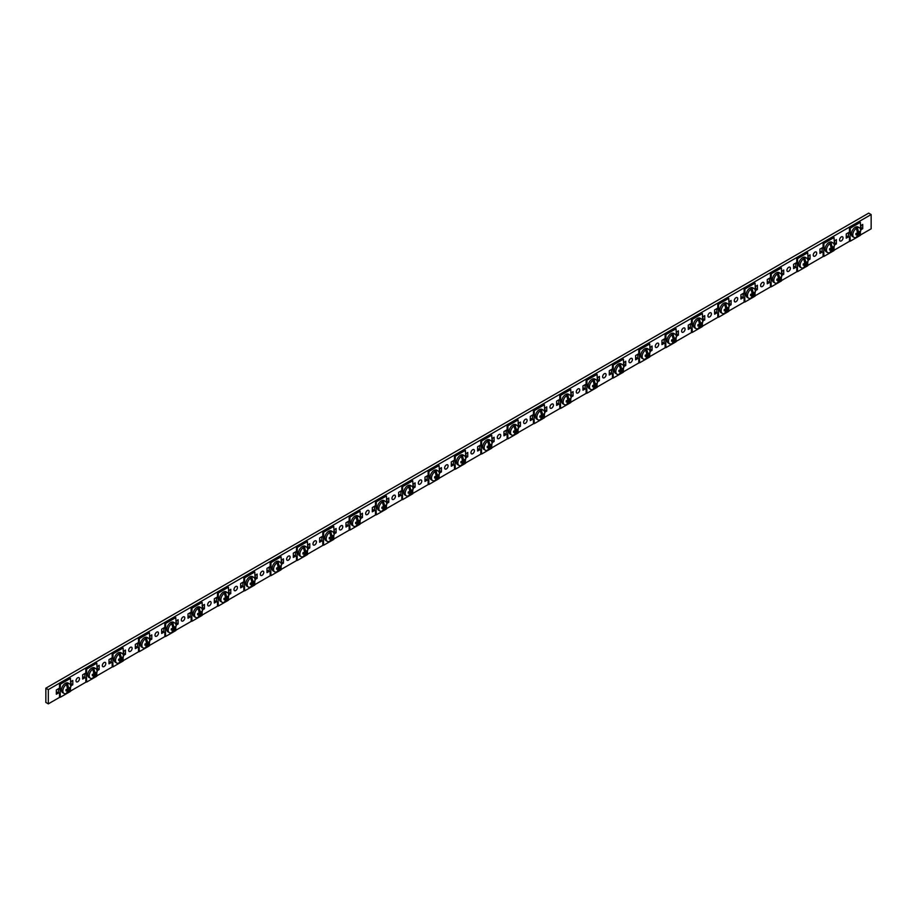 <?xml version="1.0" encoding="UTF-8"?>
<svg xmlns="http://www.w3.org/2000/svg" width="917" height="917" viewBox="0 0 917 917"><rect width="100%" height="100%" fill="white"/><g stroke="black" fill="none" stroke-linecap="round" stroke-linejoin="round"><path stroke-width="1.38" d="M77.739 677.766A2.442 1.41 -60 0 1 78.954 677.64A2.442 1.41 -60 0 1 79.332 679.6A2.442 1.41 -60 0 1 77.739 681.755A2.442 1.41 -60 0 1 76.512 681.87A2.442 1.41 -60 0 1 76.134 679.921A2.442 1.41 -60 0 1 77.739 677.766M104.068 662.555A2.442 1.41 -60 0 1 105.283 662.441A2.442 1.41 -60 0 1 105.661 664.401A2.442 1.41 -60 0 1 104.068 666.556A2.442 1.41 -60 0 1 102.842 666.67A2.442 1.41 -60 0 1 102.463 664.71A2.442 1.41 -60 0 1 104.068 662.555M130.397 647.356A2.442 1.41 -60 0 1 131.612 647.242A2.442 1.41 -60 0 1 131.991 649.202A2.442 1.41 -60 0 1 130.397 651.345A2.442 1.41 -60 0 1 129.171 651.471A2.442 1.41 -60 0 1 128.804 649.511A2.442 1.41 -60 0 1 130.397 647.356M156.727 632.157A2.442 1.41 -60 0 1 157.953 632.031A2.442 1.41 -60 0 1 158.32 633.991A2.442 1.41 -60 0 1 156.727 636.146A2.442 1.41 -60 0 1 155.5 636.272A2.442 1.41 -60 0 1 155.133 634.312A2.442 1.41 -60 0 1 156.727 632.157M183.056 616.958A2.442 1.41 -60 0 1 184.283 616.832A2.442 1.41 -60 0 1 184.649 618.792A2.442 1.41 -60 0 1 183.056 620.947A2.442 1.41 -60 0 1 181.83 621.073A2.442 1.41 -60 0 1 181.463 619.113A2.442 1.41 -60 0 1 183.056 616.958M209.385 601.758A2.442 1.41 -60 0 1 210.612 601.632A2.442 1.41 -60 0 1 210.979 603.592A2.442 1.41 -60 0 1 209.385 605.747A2.442 1.41 -60 0 1 208.17 605.862A2.442 1.41 -60 0 1 207.792 603.902A2.442 1.41 -60 0 1 209.385 601.758M235.715 586.548A2.442 1.41 -60 0 1 236.941 586.433A2.442 1.41 -60 0 1 237.32 588.393A2.442 1.41 -60 0 1 235.715 590.537A2.442 1.41 -60 0 1 234.5 590.663A2.442 1.41 -60 0 1 234.122 588.703A2.442 1.41 -60 0 1 235.715 586.548M262.044 571.348A2.442 1.41 -60 0 1 263.271 571.234A2.442 1.41 -60 0 1 263.649 573.182A2.442 1.41 -60 0 1 262.044 575.337A2.442 1.41 -60 0 1 260.829 575.463A2.442 1.41 -60 0 1 260.451 573.503A2.442 1.41 -60 0 1 262.044 571.348M288.385 556.149A2.442 1.41 -60 0 1 289.6 556.023A2.442 1.41 -60 0 1 289.978 557.983A2.442 1.41 -60 0 1 288.385 560.138A2.442 1.41 -60 0 1 287.159 560.264A2.442 1.41 -60 0 1 286.78 558.304A2.442 1.41 -60 0 1 288.385 556.149M314.714 540.95A2.442 1.41 -60 0 1 315.929 540.824A2.442 1.41 -60 0 1 316.308 542.784A2.442 1.41 -60 0 1 314.714 544.939A2.442 1.41 -60 0 1 313.488 545.053A2.442 1.41 -60 0 1 313.11 543.105A2.442 1.41 -60 0 1 314.714 540.95M341.044 525.739A2.442 1.41 -60 0 1 342.259 525.624A2.442 1.41 -60 0 1 342.637 527.584A2.442 1.41 -60 0 1 341.044 529.739A2.442 1.41 -60 0 1 339.817 529.854A2.442 1.41 -60 0 1 339.439 527.894A2.442 1.41 -60 0 1 341.044 525.739M367.373 510.54A2.442 1.41 -60 0 1 368.588 510.425A2.442 1.41 -60 0 1 368.966 512.385A2.442 1.41 -60 0 1 367.373 514.529A2.442 1.41 -60 0 1 366.147 514.655A2.442 1.41 -60 0 1 365.78 512.695A2.442 1.41 -60 0 1 367.373 510.54M393.702 495.34A2.442 1.41 -60 0 1 394.929 495.214A2.442 1.41 -60 0 1 395.296 497.174A2.442 1.41 -60 0 1 393.702 499.329A2.442 1.41 -60 0 1 392.476 499.456A2.442 1.41 -60 0 1 392.109 497.495A2.442 1.41 -60 0 1 393.702 495.34M420.032 480.141A2.442 1.41 -60 0 1 421.258 480.015A2.442 1.41 -60 0 1 421.625 481.975A2.442 1.41 -60 0 1 420.032 484.13A2.442 1.41 -60 0 1 418.805 484.245A2.442 1.41 -60 0 1 418.439 482.296A2.442 1.41 -60 0 1 420.032 480.141M446.361 464.942A2.442 1.41 -60 0 1 447.588 464.816A2.442 1.41 -60 0 1 447.954 466.776A2.442 1.41 -60 0 1 446.361 468.931A2.442 1.41 -60 0 1 445.146 469.046A2.442 1.41 -60 0 1 444.768 467.085A2.442 1.41 -60 0 1 446.361 464.942M472.691 449.731A2.442 1.41 -60 0 1 473.917 449.617A2.442 1.41 -60 0 1 474.295 451.577A2.442 1.41 -60 0 1 472.691 453.72A2.442 1.41 -60 0 1 471.476 453.846A2.442 1.41 -60 0 1 471.097 451.886A2.442 1.41 -60 0 1 472.691 449.731M499.02 434.532A2.442 1.41 -60 0 1 500.246 434.417A2.442 1.41 -60 0 1 500.625 436.366A2.442 1.41 -60 0 1 499.02 438.521A2.442 1.41 -60 0 1 497.805 438.647A2.442 1.41 -60 0 1 497.427 436.687A2.442 1.41 -60 0 1 499.02 434.532M525.361 419.333A2.442 1.41 -60 0 1 526.576 419.207A2.442 1.41 -60 0 1 526.954 421.167A2.442 1.41 -60 0 1 525.361 423.322A2.442 1.41 -60 0 1 524.134 423.448A2.442 1.41 -60 0 1 523.756 421.488A2.442 1.41 -60 0 1 525.361 419.333M551.69 404.133A2.442 1.41 -60 0 1 552.905 404.007A2.442 1.41 -60 0 1 553.283 405.967A2.442 1.41 -60 0 1 551.69 408.122A2.442 1.41 -60 0 1 550.464 408.237A2.442 1.41 -60 0 1 550.085 406.288A2.442 1.41 -60 0 1 551.69 404.133M578.019 388.923A2.442 1.41 -60 0 1 579.235 388.808A2.442 1.41 -60 0 1 579.613 390.768A2.442 1.41 -60 0 1 578.019 392.923A2.442 1.41 -60 0 1 576.793 393.038A2.442 1.41 -60 0 1 576.415 391.078A2.442 1.41 -60 0 1 578.019 388.923M604.349 373.723A2.442 1.41 -60 0 1 605.564 373.609A2.442 1.41 -60 0 1 605.942 375.569A2.442 1.41 -60 0 1 604.349 377.712A2.442 1.41 -60 0 1 603.122 377.838A2.442 1.41 -60 0 1 602.756 375.878A2.442 1.41 -60 0 1 604.349 373.723M630.678 358.524A2.442 1.41 -60 0 1 631.905 358.398A2.442 1.41 -60 0 1 632.272 360.358A2.442 1.41 -60 0 1 630.678 362.513A2.442 1.41 -60 0 1 629.452 362.639A2.442 1.41 -60 0 1 629.085 360.679A2.442 1.41 -60 0 1 630.678 358.524M657.008 343.325A2.442 1.41 -60 0 1 658.234 343.199A2.442 1.41 -60 0 1 658.601 345.159A2.442 1.41 -60 0 1 657.008 347.314A2.442 1.41 -60 0 1 655.781 347.428A2.442 1.41 -60 0 1 655.414 345.48A2.442 1.41 -60 0 1 657.008 343.325M683.337 328.126A2.442 1.41 -60 0 1 684.563 327.999A2.442 1.41 -60 0 1 684.93 329.96A2.442 1.41 -60 0 1 683.337 332.114A2.442 1.41 -60 0 1 682.122 332.229A2.442 1.41 -60 0 1 681.744 330.269A2.442 1.41 -60 0 1 683.337 328.126M709.666 312.915A2.442 1.41 -60 0 1 710.893 312.8A2.442 1.41 -60 0 1 711.271 314.76A2.442 1.41 -60 0 1 709.666 316.904A2.442 1.41 -60 0 1 708.451 317.03A2.442 1.41 -60 0 1 708.073 315.07A2.442 1.41 -60 0 1 709.666 312.915M735.996 297.716A2.442 1.41 -60 0 1 737.222 297.601A2.442 1.41 -60 0 1 737.6 299.55A2.442 1.41 -60 0 1 735.996 301.704A2.442 1.41 -60 0 1 734.781 301.831A2.442 1.41 -60 0 1 734.402 299.87A2.442 1.41 -60 0 1 735.996 297.716M762.325 282.516A2.442 1.41 -60 0 1 763.552 282.39A2.442 1.41 -60 0 1 763.93 284.35A2.442 1.41 -60 0 1 762.325 286.505A2.442 1.41 -60 0 1 761.11 286.631A2.442 1.41 -60 0 1 760.732 284.671A2.442 1.41 -60 0 1 762.325 282.516M788.666 267.317A2.442 1.41 -60 0 1 789.881 267.191A2.442 1.41 -60 0 1 790.259 269.151A2.442 1.41 -60 0 1 788.666 271.306A2.442 1.41 -60 0 1 787.439 271.421A2.442 1.41 -60 0 1 787.061 269.472A2.442 1.41 -60 0 1 788.666 267.317M814.995 252.106A2.442 1.41 -60 0 1 816.21 251.992A2.442 1.41 -60 0 1 816.588 253.952A2.442 1.41 -60 0 1 814.995 256.107A2.442 1.41 -60 0 1 813.769 256.221A2.442 1.41 -60 0 1 813.39 254.261A2.442 1.41 -60 0 1 814.995 252.106M841.325 236.907A2.442 1.41 -60 0 1 842.54 236.792A2.442 1.41 -60 0 1 842.918 238.741A2.442 1.41 -60 0 1 841.325 240.896A2.442 1.41 -60 0 1 840.098 241.022A2.442 1.41 -60 0 1 839.731 239.062A2.442 1.41 -60 0 1 841.325 236.907M69.554 683.853L68.156 683.05A5.525 3.187 120 0 0 65.394 683.325A5.525 3.187 120 0 0 61.783 688.197A5.525 3.187 120 0 0 62.631 692.622L64.03 693.424A5.525 3.187 -60 0 1 63.181 688.999A5.525 3.187 -60 0 1 66.792 684.128A5.525 3.187 -60 0 1 69.554 683.853A5.525 3.187 -60 0 1 70.403 688.289A5.525 3.187 -60 0 1 66.792 693.16A5.525 3.187 -60 0 1 64.03 693.424M95.884 668.653L94.485 667.84A5.525 3.187 120 0 0 91.723 668.115A5.525 3.187 120 0 0 88.112 672.986A5.525 3.187 120 0 0 88.96 677.422L90.359 678.225A5.525 3.187 -60 0 1 89.511 673.8A5.525 3.187 -60 0 1 93.121 668.929A5.525 3.187 -60 0 1 95.884 668.653A5.525 3.187 -60 0 1 96.732 673.078A5.525 3.187 -60 0 1 93.121 677.95A5.525 3.187 -60 0 1 90.359 678.225M122.213 653.454L120.815 652.64A5.525 3.187 120 0 0 118.052 652.915A5.525 3.187 120 0 0 114.442 657.787A5.525 3.187 120 0 0 115.29 662.212L116.688 663.025A5.525 3.187 -60 0 1 115.84 658.601A5.525 3.187 -60 0 1 119.451 653.729A5.525 3.187 -60 0 1 122.213 653.454A5.525 3.187 -60 0 1 123.061 657.879A5.525 3.187 -60 0 1 119.451 662.75A5.525 3.187 -60 0 1 116.688 663.025M148.543 638.243L147.144 637.441A5.525 3.187 120 0 0 144.382 637.716A5.525 3.187 120 0 0 140.771 642.588A5.525 3.187 120 0 0 141.619 647.012L143.018 647.826A5.525 3.187 -60 0 1 142.169 643.39A5.525 3.187 -60 0 1 145.78 638.519A5.525 3.187 -60 0 1 148.543 638.243A5.525 3.187 -60 0 1 149.391 642.679A5.525 3.187 -60 0 1 145.78 647.551A5.525 3.187 -60 0 1 143.018 647.826M174.872 623.044L173.473 622.242A5.525 3.187 120 0 0 170.711 622.517A5.525 3.187 120 0 0 167.1 627.388A5.525 3.187 120 0 0 167.949 631.813L169.347 632.615A5.525 3.187 -60 0 1 168.499 628.191A5.525 3.187 -60 0 1 172.109 623.319A5.525 3.187 -60 0 1 174.872 623.044A5.525 3.187 -60 0 1 175.72 627.48A5.525 3.187 -60 0 1 172.109 632.352A5.525 3.187 -60 0 1 169.347 632.615M201.213 607.845L199.814 607.043A5.525 3.187 120 0 0 197.04 607.306A5.525 3.187 120 0 0 193.43 612.178A5.525 3.187 120 0 0 194.278 616.614L195.676 617.416A5.525 3.187 -60 0 1 194.828 612.992A5.525 3.187 -60 0 1 198.439 608.12A5.525 3.187 -60 0 1 201.213 607.845A5.525 3.187 -60 0 1 202.049 612.269A5.525 3.187 -60 0 1 198.439 617.141A5.525 3.187 -60 0 1 195.676 617.416M227.542 592.646L226.144 591.832A5.525 3.187 120 0 0 223.381 592.107A5.525 3.187 120 0 0 219.771 596.978A5.525 3.187 120 0 0 220.607 601.414L222.006 602.217A5.525 3.187 -60 0 1 221.169 597.792A5.525 3.187 -60 0 1 224.78 592.921A5.525 3.187 -60 0 1 227.542 592.646A5.525 3.187 -60 0 1 228.39 597.07A5.525 3.187 -60 0 1 224.78 601.942A5.525 3.187 -60 0 1 222.006 602.217M253.871 577.446L252.473 576.633A5.525 3.187 120 0 0 249.711 576.908A5.525 3.187 120 0 0 246.1 581.779A5.525 3.187 120 0 0 246.948 586.204L248.347 587.018A5.525 3.187 -60 0 1 247.498 582.582A5.525 3.187 -60 0 1 251.109 577.71A5.525 3.187 -60 0 1 253.871 577.446A5.525 3.187 -60 0 1 254.72 581.871A5.525 3.187 -60 0 1 251.109 586.742A5.525 3.187 -60 0 1 248.347 587.018M280.201 562.236L278.802 561.433A5.525 3.187 120 0 0 276.04 561.708A5.525 3.187 120 0 0 272.429 566.58A5.525 3.187 120 0 0 273.277 571.004L274.676 571.818A5.525 3.187 -60 0 1 273.828 567.382A5.525 3.187 -60 0 1 277.438 562.511A5.525 3.187 -60 0 1 280.201 562.236A5.525 3.187 -60 0 1 281.049 566.672A5.525 3.187 -60 0 1 277.438 571.543A5.525 3.187 -60 0 1 274.676 571.818M306.53 547.036L305.132 546.234A5.525 3.187 120 0 0 302.369 546.509A5.525 3.187 120 0 0 298.759 551.381A5.525 3.187 120 0 0 299.607 555.805L301.005 556.608A5.525 3.187 -60 0 1 300.157 552.183A5.525 3.187 -60 0 1 303.768 547.311A5.525 3.187 -60 0 1 306.53 547.036A5.525 3.187 -60 0 1 307.378 551.472A5.525 3.187 -60 0 1 303.768 556.332A5.525 3.187 -60 0 1 301.005 556.608M332.86 531.837L331.461 531.023A5.525 3.187 120 0 0 328.699 531.298A5.525 3.187 120 0 0 325.088 536.17A5.525 3.187 120 0 0 325.936 540.606L327.335 541.408A5.525 3.187 -60 0 1 326.486 536.984A5.525 3.187 -60 0 1 330.097 532.112A5.525 3.187 -60 0 1 332.86 531.837A5.525 3.187 -60 0 1 333.708 536.262A5.525 3.187 -60 0 1 330.097 541.133A5.525 3.187 -60 0 1 327.335 541.408M359.189 516.638L357.79 515.824A5.525 3.187 120 0 0 355.028 516.099A5.525 3.187 120 0 0 351.417 520.971A5.525 3.187 120 0 0 352.266 525.395L353.664 526.209A5.525 3.187 -60 0 1 352.816 521.784A5.525 3.187 -60 0 1 356.426 516.913A5.525 3.187 -60 0 1 359.189 516.638A5.525 3.187 -60 0 1 360.037 521.062A5.525 3.187 -60 0 1 356.426 525.934A5.525 3.187 -60 0 1 353.664 526.209M385.518 501.427L384.12 500.625A5.525 3.187 120 0 0 381.357 500.9A5.525 3.187 120 0 0 377.747 505.771A5.525 3.187 120 0 0 378.595 510.196L379.993 511.01A5.525 3.187 -60 0 1 379.145 506.574A5.525 3.187 -60 0 1 382.756 501.702A5.525 3.187 -60 0 1 385.518 501.427A5.525 3.187 -60 0 1 386.366 505.863A5.525 3.187 -60 0 1 382.756 510.735A5.525 3.187 -60 0 1 379.993 511.01M411.848 486.228L410.449 485.425A5.525 3.187 120 0 0 407.687 485.701A5.525 3.187 120 0 0 404.076 490.572A5.525 3.187 120 0 0 404.924 494.997L406.323 495.799A5.525 3.187 -60 0 1 405.474 491.374A5.525 3.187 -60 0 1 409.085 486.503A5.525 3.187 -60 0 1 411.848 486.228A5.525 3.187 -60 0 1 412.696 490.664A5.525 3.187 -60 0 1 409.085 495.535A5.525 3.187 -60 0 1 406.323 495.799M438.188 471.029L436.79 470.226A5.525 3.187 120 0 0 434.016 470.49A5.525 3.187 120 0 0 430.405 475.361A5.525 3.187 120 0 0 431.254 479.797L432.652 480.6A5.525 3.187 -60 0 1 431.804 476.175A5.525 3.187 -60 0 1 435.415 471.304A5.525 3.187 -60 0 1 438.188 471.029A5.525 3.187 -60 0 1 439.025 475.453A5.525 3.187 -60 0 1 435.415 480.325A5.525 3.187 -60 0 1 432.652 480.6M464.518 455.829L463.119 455.015A5.525 3.187 120 0 0 460.357 455.291A5.525 3.187 120 0 0 456.735 460.162A5.525 3.187 120 0 0 457.583 464.598L458.981 465.4A5.525 3.187 -60 0 1 458.145 460.976A5.525 3.187 -60 0 1 461.755 456.104A5.525 3.187 -60 0 1 464.518 455.829A5.525 3.187 -60 0 1 465.366 460.254A5.525 3.187 -60 0 1 461.755 465.125A5.525 3.187 -60 0 1 458.981 465.4M490.847 440.63L489.449 439.816A5.525 3.187 120 0 0 486.686 440.091A5.525 3.187 120 0 0 483.076 444.963A5.525 3.187 120 0 0 483.924 449.387L485.322 450.201A5.525 3.187 -60 0 1 484.474 445.765A5.525 3.187 -60 0 1 488.085 440.894A5.525 3.187 -60 0 1 490.847 440.63A5.525 3.187 -60 0 1 491.695 445.054A5.525 3.187 -60 0 1 488.085 449.926A5.525 3.187 -60 0 1 485.322 450.201M517.177 425.419L515.778 424.617A5.525 3.187 120 0 0 513.016 424.892A5.525 3.187 120 0 0 509.405 429.764A5.525 3.187 120 0 0 510.253 434.188L511.652 435.002A5.525 3.187 -60 0 1 510.803 430.566A5.525 3.187 -60 0 1 514.414 425.694A5.525 3.187 -60 0 1 517.177 425.419A5.525 3.187 -60 0 1 518.025 429.855A5.525 3.187 -60 0 1 514.414 434.727A5.525 3.187 -60 0 1 511.652 435.002M543.506 410.22L542.107 409.418A5.525 3.187 120 0 0 539.345 409.693A5.525 3.187 120 0 0 535.734 414.564A5.525 3.187 120 0 0 536.583 418.989L537.981 419.791A5.525 3.187 -60 0 1 537.133 415.367A5.525 3.187 -60 0 1 540.743 410.495A5.525 3.187 -60 0 1 543.506 410.22A5.525 3.187 -60 0 1 544.354 414.656A5.525 3.187 -60 0 1 540.743 419.516A5.525 3.187 -60 0 1 537.981 419.791M569.835 395.021L568.437 394.207A5.525 3.187 120 0 0 565.674 394.482A5.525 3.187 120 0 0 562.064 399.353A5.525 3.187 120 0 0 562.912 403.789L564.31 404.592A5.525 3.187 -60 0 1 563.462 400.167A5.525 3.187 -60 0 1 567.073 395.296A5.525 3.187 -60 0 1 569.835 395.021A5.525 3.187 -60 0 1 570.683 399.445A5.525 3.187 -60 0 1 567.073 404.317A5.525 3.187 -60 0 1 564.31 404.592M596.165 379.821L594.766 379.008A5.525 3.187 120 0 0 592.004 379.283A5.525 3.187 120 0 0 588.393 384.154A5.525 3.187 120 0 0 589.241 388.579L590.64 389.393A5.525 3.187 -60 0 1 589.791 384.968A5.525 3.187 -60 0 1 593.402 380.097A5.525 3.187 -60 0 1 596.165 379.821A5.525 3.187 -60 0 1 597.013 384.246A5.525 3.187 -60 0 1 593.402 389.117A5.525 3.187 -60 0 1 590.64 389.393M622.494 364.611L621.096 363.808A5.525 3.187 120 0 0 618.333 364.083A5.525 3.187 120 0 0 614.722 368.955A5.525 3.187 120 0 0 615.571 373.379L616.969 374.193A5.525 3.187 -60 0 1 616.121 369.757A5.525 3.187 -60 0 1 619.732 364.886A5.525 3.187 -60 0 1 622.494 364.611A5.525 3.187 -60 0 1 623.342 369.047A5.525 3.187 -60 0 1 619.732 373.918A5.525 3.187 -60 0 1 616.969 374.193M648.823 349.411L647.425 348.609A5.525 3.187 120 0 0 644.662 348.884A5.525 3.187 120 0 0 641.052 353.756A5.525 3.187 120 0 0 641.9 358.18L643.298 358.983A5.525 3.187 -60 0 1 642.45 354.558A5.525 3.187 -60 0 1 646.061 349.686A5.525 3.187 -60 0 1 648.823 349.411A5.525 3.187 -60 0 1 649.672 353.847A5.525 3.187 -60 0 1 646.061 358.719A5.525 3.187 -60 0 1 643.298 358.983M675.164 334.212L673.754 333.41A5.525 3.187 120 0 0 670.992 333.673A5.525 3.187 120 0 0 667.381 338.545A5.525 3.187 120 0 0 668.229 342.981L669.628 343.783A5.525 3.187 -60 0 1 668.78 339.359A5.525 3.187 -60 0 1 672.39 334.487A5.525 3.187 -60 0 1 675.164 334.212A5.525 3.187 -60 0 1 676.001 338.637A5.525 3.187 -60 0 1 672.39 343.508A5.525 3.187 -60 0 1 669.628 343.783M701.494 319.013L700.095 318.199A5.525 3.187 120 0 0 697.321 318.474A5.525 3.187 120 0 0 693.711 323.346A5.525 3.187 120 0 0 694.559 327.782L695.957 328.584A5.525 3.187 -60 0 1 695.12 324.16A5.525 3.187 -60 0 1 698.731 319.288A5.525 3.187 -60 0 1 701.494 319.013A5.525 3.187 -60 0 1 702.342 323.437A5.525 3.187 -60 0 1 698.731 328.309A5.525 3.187 -60 0 1 695.957 328.584M727.823 303.814L726.424 303A5.525 3.187 120 0 0 723.662 303.275A5.525 3.187 120 0 0 720.051 308.146A5.525 3.187 120 0 0 720.888 312.571L722.298 313.385A5.525 3.187 -60 0 1 721.45 308.949A5.525 3.187 -60 0 1 725.06 304.077A5.525 3.187 -60 0 1 727.823 303.814A5.525 3.187 -60 0 1 728.671 308.238A5.525 3.187 -60 0 1 725.06 313.11A5.525 3.187 -60 0 1 722.298 313.385M754.152 288.603L752.754 287.8A5.525 3.187 120 0 0 749.991 288.076A5.525 3.187 120 0 0 746.381 292.947A5.525 3.187 120 0 0 747.229 297.372L748.627 298.185A5.525 3.187 -60 0 1 747.779 293.749A5.525 3.187 -60 0 1 751.39 288.878A5.525 3.187 -60 0 1 754.152 288.603A5.525 3.187 -60 0 1 755 293.039A5.525 3.187 -60 0 1 751.39 297.91A5.525 3.187 -60 0 1 748.627 298.185M780.482 273.404L779.083 272.601A5.525 3.187 120 0 0 776.321 272.876A5.525 3.187 120 0 0 772.71 277.736A5.525 3.187 120 0 0 773.558 282.172L774.957 282.975A5.525 3.187 -60 0 1 774.108 278.55A5.525 3.187 -60 0 1 777.719 273.679A5.525 3.187 -60 0 1 780.482 273.404A5.525 3.187 -60 0 1 781.33 277.84A5.525 3.187 -60 0 1 777.719 282.7A5.525 3.187 -60 0 1 774.957 282.975M806.811 258.204L805.413 257.39A5.525 3.187 120 0 0 802.65 257.666A5.525 3.187 120 0 0 799.039 262.537A5.525 3.187 120 0 0 799.888 266.973L801.286 267.775A5.525 3.187 -60 0 1 800.438 263.351A5.525 3.187 -60 0 1 804.049 258.479A5.525 3.187 -60 0 1 806.811 258.204A5.525 3.187 -60 0 1 807.659 262.629A5.525 3.187 -60 0 1 804.049 267.5A5.525 3.187 -60 0 1 801.286 267.775M859.47 227.794L858.071 226.992A5.525 3.187 120 0 0 855.309 227.267A5.525 3.187 120 0 0 851.698 232.139A5.525 3.187 120 0 0 852.546 236.563L853.945 237.377A5.525 3.187 -60 0 1 853.097 232.941A5.525 3.187 -60 0 1 856.707 228.069A5.525 3.187 -60 0 1 859.47 227.794A5.525 3.187 -60 0 1 860.318 232.23A5.525 3.187 -60 0 1 856.707 237.102A5.525 3.187 -60 0 1 853.945 237.377M833.14 243.005L831.742 242.191A5.525 3.187 120 0 0 828.979 242.466A5.525 3.187 120 0 0 825.369 247.338A5.525 3.187 120 0 0 826.217 251.762L827.615 252.576A5.525 3.187 -60 0 1 826.767 248.152A5.525 3.187 -60 0 1 830.378 243.28A5.525 3.187 -60 0 1 833.14 243.005A5.525 3.187 -60 0 1 833.989 247.43A5.525 3.187 -60 0 1 830.378 252.301A5.525 3.187 -60 0 1 827.615 252.576M831.077 251.762L831.077 248.198L832.109 248.782A9.594 5.536 60 0 1 831.077 251.762L830.011 252.381A9.594 5.536 -120 0 0 831.031 249.401L829.507 249.103M831.031 249.401L829.576 249.997L829.576 248.759L831.031 248.163A9.594 5.536 -120 0 0 830.011 244.014L831.077 243.395L831.077 246.96L832.109 247.556L833.14 246.707L833.14 247.934L831.077 248.198M857.406 236.552L857.406 232.987L858.438 233.583A9.594 5.536 60 0 1 857.406 236.552L856.34 237.171A9.594 5.536 -120 0 0 857.372 234.202L855.836 233.892M858.656 232.265L857.406 232.987A9.594 5.536 -120 0 0 856.34 228.803L857.406 228.184A9.594 5.536 60 0 1 858.438 232.345L859.47 231.497L859.47 232.735L858.656 232.265A2.442 1.41 120 0 0 858.679 232.173M858.438 232.345L857.406 231.76L857.406 228.184M804.748 266.962L804.748 263.397L805.779 263.993A9.594 5.536 60 0 1 804.748 266.962L803.682 267.581A9.594 5.536 -120 0 0 804.702 264.6L803.177 264.302M804.702 264.6L803.246 265.196L803.246 263.958L804.702 263.374A9.594 5.536 -120 0 0 803.682 259.213L804.748 258.594L804.748 262.159L805.779 262.755L806.811 261.907L806.811 263.145L804.748 263.397M778.418 282.161L778.418 278.596L779.45 279.192A9.594 5.536 60 0 1 778.418 282.161L777.352 282.78A9.594 5.536 -120 0 0 778.373 279.811L776.848 279.502M778.373 279.811L776.917 280.396L776.917 279.169L778.373 278.573A9.594 5.536 -120 0 0 777.352 274.412L778.418 273.793L778.418 277.358L779.45 277.954L780.482 277.106L780.482 278.344L778.418 278.596M752.089 297.36L752.089 293.795L753.109 294.391A9.594 5.536 60 0 1 752.089 297.36L751.012 297.979A9.594 5.536 -120 0 0 752.043 295.01L750.519 294.701M752.043 295.01L750.576 295.606L750.576 294.368L752.043 293.772A9.594 5.536 -120 0 0 751.012 289.612L752.089 288.993L752.089 292.557L753.109 293.153L754.152 292.305L754.152 293.543L752.089 293.795M725.76 312.571L725.76 308.995L726.78 309.591A9.594 5.536 60 0 1 725.76 312.571L724.682 313.178A9.594 5.536 -120 0 0 725.714 310.21L724.189 309.9M725.714 310.21L724.247 310.806L724.247 309.568L725.714 308.972A9.594 5.536 -120 0 0 724.682 304.811L725.76 304.203L725.76 307.768L726.78 308.353L727.811 307.504L727.811 308.742L725.76 308.995M699.43 327.77L699.43 324.205L700.45 324.79A9.594 5.536 60 0 1 699.43 327.77L698.353 328.389A9.594 5.536 -120 0 0 699.384 325.409L697.86 325.111M699.384 325.409L697.917 326.005L697.917 324.767L699.384 324.182A9.594 5.536 -120 0 0 698.353 320.022L699.43 319.403L699.43 322.967L700.45 323.563L701.482 322.715L701.482 323.942L699.43 324.205M673.089 342.969L673.089 339.405L674.121 340.001A9.594 5.536 60 0 1 673.089 342.969L672.023 343.588A9.594 5.536 -120 0 0 673.055 340.608L671.531 340.31M674.35 338.682L673.089 339.405A9.594 5.536 -120 0 0 672.023 335.221L673.089 334.602A9.594 5.536 60 0 1 674.121 338.763L675.153 337.915L675.153 339.152L674.35 338.682A2.442 1.41 120 0 0 674.362 338.591M674.121 338.763L673.089 338.167L673.089 334.602M646.76 358.169L646.76 354.604L647.792 355.2A9.594 5.536 60 0 1 646.76 358.169L645.694 358.788A9.594 5.536 -120 0 0 646.726 355.819L645.19 355.509M646.726 355.819L645.259 356.415L645.259 355.177L646.726 354.581A9.594 5.536 -120 0 0 645.694 350.42L646.76 349.801L646.76 353.366L647.792 353.962L648.823 353.114L648.823 354.352L646.76 354.604M620.431 373.368L620.431 369.803L621.462 370.399A9.594 5.536 60 0 1 620.431 373.368L619.365 373.987A9.594 5.536 -120 0 0 620.396 371.018L618.86 370.709M621.68 369.081L620.431 369.803A9.594 5.536 -120 0 0 619.365 365.619L620.431 365A9.594 5.536 60 0 1 621.462 369.161L622.494 368.313L622.494 369.551L621.68 369.081A2.442 1.41 120 0 0 621.703 368.989M621.462 369.161L620.431 368.577L620.431 365M594.101 388.579L594.101 385.014L595.133 385.598A9.594 5.536 60 0 1 594.101 388.579L593.035 389.198A9.594 5.536 -120 0 0 594.056 386.217L592.531 385.919M594.056 386.217L592.6 386.814L592.6 385.576L594.056 384.98A9.594 5.536 -120 0 0 593.035 380.83L594.101 380.211L594.101 383.776L595.133 384.372L596.165 383.524L596.165 384.75L594.101 385.014M567.772 403.778L567.772 400.213L568.804 400.809A9.594 5.536 60 0 1 567.772 403.778L566.706 404.397A9.594 5.536 -120 0 0 567.726 401.417L566.202 401.119M567.726 401.417L566.27 402.013L566.27 400.775L567.726 400.19A9.594 5.536 -120 0 0 566.706 396.029L567.772 395.41L567.772 398.975L568.804 399.571L569.835 398.723L569.835 399.961L567.772 400.213M541.443 418.977L541.443 415.412L542.474 416.009A9.594 5.536 60 0 1 541.443 418.977L540.377 419.596A9.594 5.536 -120 0 0 541.397 416.627L539.872 416.318M541.397 416.627L539.941 417.212L539.941 415.986L541.397 415.39A9.594 5.536 -120 0 0 540.377 411.229L541.443 410.61L541.443 414.175L542.474 414.771L543.506 413.922L543.506 415.16L541.443 415.412M515.113 434.177L515.113 430.612L516.133 431.208A9.594 5.536 60 0 1 515.113 434.177L514.036 434.796A9.594 5.536 -120 0 0 515.067 431.827L513.543 431.517M515.067 431.827L513.6 432.423L513.6 431.185L515.067 430.589A9.594 5.536 -120 0 0 514.036 426.428L515.113 425.809L515.113 429.374L516.133 429.97L517.177 429.122L517.177 430.36L515.113 430.612M488.784 449.387L488.784 445.811L489.804 446.407A9.594 5.536 60 0 1 488.784 449.387L487.706 449.995A9.594 5.536 -120 0 0 488.738 447.026L487.214 446.717M488.738 447.026L487.271 447.622L487.271 446.384L488.738 445.788A9.594 5.536 -120 0 0 487.706 441.627L488.784 441.02L488.784 444.585L489.804 445.169L490.836 444.321L490.836 445.559L488.784 445.811M462.455 464.587L462.455 461.022L463.475 461.606A9.594 5.536 60 0 1 462.455 464.587L461.377 465.206A9.594 5.536 -120 0 0 462.409 462.225L460.884 461.927M462.409 462.225L460.942 462.821L460.942 461.583L462.409 460.999A9.594 5.536 -120 0 0 461.377 456.838L462.455 456.219L462.455 459.784L463.475 460.38L464.506 459.532L464.506 460.758L462.455 461.022M436.114 479.786L436.114 476.221L437.145 476.817A9.594 5.536 60 0 1 436.114 479.786L435.048 480.405A9.594 5.536 -120 0 0 436.079 477.436L434.555 477.127M437.375 475.499L436.114 476.221A9.594 5.536 -120 0 0 435.048 472.037L436.114 471.418A9.594 5.536 60 0 1 437.145 475.579L438.177 474.731L438.177 475.969L437.375 475.499A2.442 1.41 120 0 0 437.386 475.407M437.145 475.579L436.114 474.983L436.114 471.418M409.784 494.985L409.784 491.42L410.816 492.016A9.594 5.536 60 0 1 409.784 494.985L408.718 495.604A9.594 5.536 -120 0 0 409.75 492.635L408.214 492.326M409.75 492.635L408.283 493.231L408.283 491.993L409.75 491.397A9.594 5.536 -120 0 0 408.718 487.236L409.784 486.618L409.784 490.182L410.816 490.778L411.848 489.93L411.848 491.168L409.784 491.42M383.455 510.184L383.455 506.62L384.487 507.216A9.594 5.536 60 0 1 383.455 510.184L382.389 510.803A9.594 5.536 -120 0 0 383.421 507.835L381.885 507.525M383.421 507.835L381.953 508.431L381.953 507.193L383.421 506.597A9.594 5.536 -120 0 0 382.389 502.436L383.455 501.817L383.455 505.393L384.487 505.978L385.518 505.129L385.518 506.367L383.455 506.62M357.126 525.395L357.126 521.83L358.157 522.415A9.594 5.536 60 0 1 357.126 525.395L356.06 526.014A9.594 5.536 -120 0 0 357.08 523.034L355.555 522.736M357.08 523.034L355.624 523.63L355.624 522.392L357.08 521.796A9.594 5.536 -120 0 0 356.06 517.647L357.126 517.028L357.126 520.592L358.157 521.188L359.189 520.34L359.189 521.567L357.126 521.83M330.796 540.594L330.796 537.03L331.828 537.626A9.594 5.536 60 0 1 330.796 540.594L329.73 541.213A9.594 5.536 -120 0 0 330.75 538.233L329.226 537.935M330.75 538.233L329.295 538.829L329.295 537.591L330.75 537.007A9.594 5.536 -120 0 0 329.73 532.846L330.796 532.227L330.796 535.792L331.828 536.388L332.86 535.539L332.86 536.777L330.796 537.03M304.467 555.794L304.467 552.229L305.499 552.825A9.594 5.536 60 0 1 304.467 555.794L303.401 556.413A9.594 5.536 -120 0 0 304.421 553.444L302.897 553.134M305.716 551.507L304.467 552.229A9.594 5.536 -120 0 0 303.401 548.045L304.467 547.426A9.594 5.536 60 0 1 305.499 551.587L306.53 550.739L306.53 551.977L305.716 551.507A2.442 1.41 120 0 0 305.739 551.415M305.499 551.587L304.467 550.991L304.467 547.426M278.138 570.993L278.138 567.428L279.158 568.024A9.594 5.536 60 0 1 278.138 570.993L277.06 571.612A9.594 5.536 -120 0 0 278.092 568.643L276.567 568.334M278.092 568.643L276.636 569.239L276.636 568.001L278.092 567.405A9.594 5.536 -120 0 0 277.06 563.244L278.138 562.625L278.138 566.19L279.158 566.786L280.201 565.938L280.201 567.176L278.138 567.428M251.808 586.204L251.808 582.627L252.828 583.223A9.594 5.536 60 0 1 251.808 586.204L250.731 586.811A9.594 5.536 -120 0 0 251.762 583.842L250.238 583.533M251.762 583.842L250.295 584.438L250.295 583.201L251.762 582.604A9.594 5.536 -120 0 0 250.731 578.444L251.808 577.836L251.808 581.401L252.828 581.986L253.86 581.137L253.86 582.375L251.808 582.627M225.479 601.403L225.479 597.838L226.499 598.423A9.594 5.536 60 0 1 225.479 601.403L224.401 602.022A9.594 5.536 -120 0 0 225.433 599.042L223.908 598.744M225.433 599.042L223.966 599.638L223.966 598.4L225.433 597.815A9.594 5.536 -120 0 0 224.401 593.654L225.479 593.035L225.479 596.6L226.499 597.196L227.531 596.348L227.531 597.575L225.479 597.838M199.138 616.602L199.138 613.037L200.17 613.633A9.594 5.536 60 0 1 199.138 616.602L198.072 617.221A9.594 5.536 -120 0 0 199.104 614.252L197.579 613.943M199.104 614.252L197.636 614.837L197.636 613.611L199.104 613.014A9.594 5.536 -120 0 0 198.072 608.854L199.138 608.235L199.138 611.799L200.17 612.396L201.201 611.547L201.201 612.785L199.138 613.037M172.809 631.802L172.809 628.237L173.84 628.833A9.594 5.536 60 0 1 172.809 631.802L171.743 632.421A9.594 5.536 -120 0 0 172.774 629.452L171.238 629.142M172.774 629.452L171.307 630.048L171.307 628.81L172.774 628.214A9.594 5.536 -120 0 0 171.743 624.053L172.809 623.434L172.809 626.999L173.84 627.595L174.872 626.747L174.872 627.985L172.809 628.237M146.479 647.001L146.479 643.436L147.511 644.032A9.594 5.536 60 0 1 146.479 647.001L145.413 647.62A9.594 5.536 -120 0 0 146.445 644.651L144.909 644.342M146.445 644.651L144.978 645.247L144.978 644.009L146.445 643.413A9.594 5.536 -120 0 0 145.413 639.252L146.479 638.633L146.479 642.209L147.511 642.794L148.543 641.946L148.543 643.184L146.479 643.436M120.15 662.212L120.15 658.647L121.182 659.231A9.594 5.536 60 0 1 120.15 662.212L119.084 662.831A9.594 5.536 -120 0 0 120.104 659.85L118.58 659.552M121.399 657.925L120.15 658.647A9.594 5.536 -120 0 0 119.084 654.463L120.15 653.844A9.594 5.536 60 0 1 121.182 658.005L122.213 657.157L122.213 658.383L121.399 657.925A2.442 1.41 120 0 0 121.422 657.833M121.182 658.005L120.15 657.409L120.15 653.844M93.821 677.411L93.821 673.846L94.852 674.442A9.594 5.536 60 0 1 93.821 677.411L92.755 678.03A9.594 5.536 -120 0 0 93.775 675.05L92.25 674.752M93.775 675.05L92.319 675.646L92.319 674.408L93.775 673.823A9.594 5.536 -120 0 0 92.755 669.662L93.821 669.043L93.821 672.608L94.852 673.204L95.884 672.356L95.884 673.594L93.821 673.846M67.491 692.61L67.491 689.045L68.523 689.641A9.594 5.536 60 0 1 67.491 692.61L66.425 693.229A9.594 5.536 -120 0 0 67.445 690.26L65.921 689.951M67.445 690.26L65.99 690.845L65.99 689.618L67.445 689.022A9.594 5.536 -120 0 0 66.425 684.861L67.491 684.242L67.491 687.807L68.523 688.403L69.554 687.555L69.554 688.793L67.491 689.045M831.077 243.395A9.594 5.536 60 0 1 832.109 247.556M833.14 247.934L832.109 248.782M857.372 234.202L855.905 234.798L855.905 233.56L857.372 232.964M859.47 232.735L858.438 233.583M804.748 258.594A9.594 5.536 60 0 1 805.779 262.755M806.811 263.145L805.779 263.993M778.418 273.793A9.594 5.536 60 0 1 779.45 277.954M780.482 278.344L779.45 279.192M752.089 288.993A9.594 5.536 60 0 1 753.109 293.153M754.152 293.543L753.109 294.391M725.76 304.203A9.594 5.536 60 0 1 726.78 308.353M727.811 308.742L726.78 309.591M699.43 319.403A9.594 5.536 60 0 1 700.45 323.563M701.482 323.942L700.45 324.79M673.055 340.608L671.588 341.204L671.588 339.978L673.055 339.382M675.153 339.152L674.121 340.001M646.76 349.801A9.594 5.536 60 0 1 647.792 353.962M648.823 354.352L647.792 355.2M620.396 371.018L618.929 371.614L618.929 370.376L620.396 369.78M622.494 369.551L621.462 370.399M594.101 380.211A9.594 5.536 60 0 1 595.133 384.372M596.165 384.75L595.133 385.598M567.772 395.41A9.594 5.536 60 0 1 568.804 399.571M569.835 399.961L568.804 400.809M541.443 410.61A9.594 5.536 60 0 1 542.474 414.771M543.506 415.16L542.474 416.009M515.113 425.809A9.594 5.536 60 0 1 516.133 429.97M517.177 430.36L516.133 431.208M488.784 441.02A9.594 5.536 60 0 1 489.804 445.169M490.836 445.559L489.804 446.407M462.455 456.219A9.594 5.536 60 0 1 463.475 460.38M464.506 460.758L463.475 461.606M436.079 477.436L434.612 478.021L434.612 476.794L436.079 476.198M438.177 475.969L437.145 476.817M409.784 486.618A9.594 5.536 60 0 1 410.816 490.778M411.848 491.168L410.816 492.016M383.455 501.817A9.594 5.536 60 0 1 384.487 505.978M385.518 506.367L384.487 507.216M357.126 517.028A9.594 5.536 60 0 1 358.157 521.188M359.189 521.567L358.157 522.415M330.796 532.227A9.594 5.536 60 0 1 331.828 536.388M332.86 536.777L331.828 537.626M304.421 553.444L302.965 554.028L302.965 552.802L304.421 552.206M306.53 551.977L305.499 552.825M278.138 562.625A9.594 5.536 60 0 1 279.158 566.786M280.201 567.176L279.158 568.024M251.808 577.836A9.594 5.536 60 0 1 252.828 581.986M253.86 582.375L252.828 583.223M225.479 593.035A9.594 5.536 60 0 1 226.499 597.196M227.531 597.575L226.499 598.423M199.138 608.235A9.594 5.536 60 0 1 200.17 612.396M201.201 612.785L200.17 613.633M172.809 623.434A9.594 5.536 60 0 1 173.84 627.595M174.872 627.985L173.84 628.833M146.479 638.633A9.594 5.536 60 0 1 147.511 642.794M148.543 643.184L147.511 644.032M120.104 659.85L118.648 660.446L118.648 659.208L120.104 658.612M122.213 658.383L121.182 659.231M93.821 669.043A9.594 5.536 60 0 1 94.852 673.204M95.884 673.594L94.852 674.442M67.491 684.242A9.594 5.536 60 0 1 68.523 688.403M69.554 688.793L68.523 689.641M58.275 688.862L58.528 688.988A1.169 0.676 0 0 0 60.178 688.896L59.101 688.38M56.338 691.819L58.528 692.874A1.169 0.676 0 0 0 60.178 692.793L60.178 688.896M84.605 673.651L84.868 673.777A1.169 0.676 0 0 0 86.507 673.697L85.43 673.181M82.668 676.62L84.868 677.674A1.169 0.676 0 0 0 86.507 677.594L86.507 673.697M110.934 658.452L111.198 658.578A1.169 0.676 0 0 0 112.837 658.498L111.759 657.97M108.997 661.409L111.198 662.475A1.169 0.676 0 0 0 112.837 662.395L112.837 658.498M137.263 643.253L137.527 643.379A1.169 0.676 0 0 0 139.166 643.298L138.089 642.771M135.338 646.21L137.527 647.276A1.169 0.676 0 0 0 139.166 647.184L139.166 643.298M163.593 628.053L163.856 628.179A1.169 0.676 0 0 0 165.496 628.088L164.418 627.572M161.667 631.011L163.856 632.065A1.169 0.676 0 0 0 165.496 631.985L165.496 628.088M189.922 612.843L190.186 612.969A1.169 0.676 0 0 0 191.825 612.888L190.747 612.373M187.996 615.811L190.186 616.866A1.169 0.676 0 0 0 191.825 616.786L191.825 612.888M216.252 597.643L216.515 597.769A1.169 0.676 0 0 0 218.154 597.689L217.077 597.173M214.326 600.601L216.515 601.667A1.169 0.676 0 0 0 218.154 601.586L218.154 597.689M242.592 582.444L242.845 582.57A1.169 0.676 0 0 0 244.484 582.49L243.418 581.963M240.655 585.401L242.845 586.467A1.169 0.676 0 0 0 244.484 586.387L244.484 582.49M268.922 567.245L269.174 567.371A1.169 0.676 0 0 0 270.813 567.291L269.747 566.763M266.985 570.202L269.174 571.268A1.169 0.676 0 0 0 270.813 571.176L270.813 567.291M295.251 552.045L295.503 552.172A1.169 0.676 0 0 0 297.142 552.08L296.076 551.564M293.314 555.003L295.503 556.057A1.169 0.676 0 0 0 297.142 555.977L297.142 552.08M321.58 536.835L321.844 536.961A1.169 0.676 0 0 0 323.483 536.881L322.406 536.365M319.643 539.804L321.844 540.858A1.169 0.676 0 0 0 323.483 540.778L323.483 536.881M347.91 521.635L348.173 521.762A1.169 0.676 0 0 0 349.813 521.681L348.735 521.154M345.973 524.593L348.173 525.659A1.169 0.676 0 0 0 349.813 525.579L349.813 521.681M374.239 506.436L374.503 506.562A1.169 0.676 0 0 0 376.142 506.482L375.064 505.955M372.313 509.393L374.503 510.46A1.169 0.676 0 0 0 376.142 510.368L376.142 506.482M400.569 491.237L400.832 491.363A1.169 0.676 0 0 0 402.471 491.271L401.394 490.755M398.643 494.194L400.832 495.249A1.169 0.676 0 0 0 402.471 495.169L402.471 491.271M426.898 476.026L427.162 476.152A1.169 0.676 0 0 0 428.801 476.072L427.723 475.556M424.972 478.995L427.162 480.05A1.169 0.676 0 0 0 428.801 479.969L428.801 476.072M453.227 460.827L453.491 460.953A1.169 0.676 0 0 0 455.13 460.873L454.053 460.357M451.302 463.784L453.491 464.85A1.169 0.676 0 0 0 455.13 464.77L455.13 460.873M479.568 445.628L479.82 445.754A1.169 0.676 0 0 0 481.459 445.673L480.393 445.146M477.631 448.585L479.82 449.651A1.169 0.676 0 0 0 481.459 449.571L481.459 445.673M505.897 430.428L506.15 430.554A1.169 0.676 0 0 0 507.789 430.474L506.723 429.947M503.96 433.386L506.15 434.452A1.169 0.676 0 0 0 507.789 434.36L507.789 430.474M532.227 415.229L532.479 415.355A1.169 0.676 0 0 0 534.118 415.263L533.052 414.748M530.29 418.186L532.479 419.241A1.169 0.676 0 0 0 534.118 419.161L534.118 415.263M558.556 400.018L558.82 400.144A1.169 0.676 0 0 0 560.459 400.064L559.381 399.548M556.619 402.987L558.82 404.042A1.169 0.676 0 0 0 560.459 403.961L560.459 400.064M584.886 384.819L585.149 384.945A1.169 0.676 0 0 0 586.788 384.865L585.711 384.338M582.948 387.776L585.149 388.842A1.169 0.676 0 0 0 586.788 388.762L586.788 384.865M611.215 369.62L611.479 369.746A1.169 0.676 0 0 0 613.118 369.666L612.04 369.138M609.289 372.577L611.479 373.643A1.169 0.676 0 0 0 613.118 373.551L613.118 369.666M637.544 354.421L637.808 354.547A1.169 0.676 0 0 0 639.447 354.455L638.37 353.939M635.619 357.378L637.808 358.432A1.169 0.676 0 0 0 639.447 358.352L639.447 354.455M663.874 339.21L664.137 339.336A1.169 0.676 0 0 0 665.776 339.256L664.699 338.74M661.948 342.179L664.137 343.233A1.169 0.676 0 0 0 665.776 343.153L665.776 339.256M690.203 324.01L690.467 324.137A1.169 0.676 0 0 0 692.106 324.056L691.028 323.541M688.277 326.968L690.467 328.034A1.169 0.676 0 0 0 692.106 327.954L692.106 324.056M716.532 308.811L716.796 308.937A1.169 0.676 0 0 0 718.435 308.857L717.369 308.33M714.607 311.769L716.796 312.835A1.169 0.676 0 0 0 718.435 312.754L718.435 308.857M742.873 293.612L743.125 293.738A1.169 0.676 0 0 0 744.764 293.658L743.698 293.131M740.936 296.569L743.125 297.635A1.169 0.676 0 0 0 744.764 297.544L744.764 293.658M769.203 278.401L769.455 278.539A1.169 0.676 0 0 0 771.094 278.447L770.028 277.931M767.265 281.37L769.455 282.425A1.169 0.676 0 0 0 771.094 282.344L771.094 278.447M795.532 263.202L795.796 263.328A1.169 0.676 0 0 0 797.435 263.248L796.357 262.732M793.595 266.159L795.796 267.225A1.169 0.676 0 0 0 797.435 267.145L797.435 263.248M821.861 248.003L822.125 248.129A1.169 0.676 0 0 0 823.764 248.049L822.687 247.521M819.924 250.96L822.125 252.026A1.169 0.676 0 0 0 823.764 251.946L823.764 248.049M848.191 232.803L848.454 232.929A1.169 0.676 0 0 0 850.093 232.849L849.016 232.322M846.265 235.761L848.454 236.827A1.169 0.676 0 0 0 850.093 236.735L850.093 232.849M860.375 222.35L850.242 228.195L849.429 227.714L859.55 221.868L860.375 222.35L860.604 226.774A1.169 0.676 0 0 0 860.604 225.914L862.714 224.413L862.714 228.688L860.88 229.754M834.046 237.549L823.913 243.395L823.099 242.925L833.221 237.079L834.046 237.549L834.275 241.973A1.169 0.676 0 0 0 834.275 241.114L836.384 239.612L836.384 243.888L834.539 244.954M807.717 252.748L797.584 258.594L796.758 258.124L806.891 252.278L807.717 252.748L807.946 257.184A1.169 0.676 0 0 0 807.946 256.313L810.055 254.823L810.055 259.098L808.209 260.153M781.387 267.947L771.254 273.805L770.429 273.323L780.562 267.477L781.387 267.947L781.605 272.383A1.169 0.676 0 0 0 781.605 271.524L783.726 270.022L783.726 274.298L781.88 275.364M755.046 283.158L744.925 289.004L744.1 288.523L754.232 282.677L755.046 283.158L755.276 287.583A1.169 0.676 0 0 0 755.276 286.723L757.396 285.221L757.396 289.497L755.551 290.563M728.717 298.357L718.596 304.203L717.77 303.733L727.903 297.876L728.717 298.357L728.946 302.782A1.169 0.676 0 0 0 728.946 301.922L731.067 300.421L731.067 304.696L729.221 305.762M702.388 313.557L692.266 319.403L691.441 318.933L701.562 313.087L702.388 313.557L702.617 317.993A1.169 0.676 0 0 0 702.617 317.122L702.399 316.973M676.058 328.756L665.937 334.602L665.112 334.132L675.233 328.286L676.058 328.756L676.288 333.192A1.169 0.676 0 0 0 676.288 332.321L678.397 330.831L678.397 335.106L676.563 336.172M649.729 343.967L639.607 349.813L638.782 349.331L648.904 343.485L649.729 343.967L649.958 348.391A1.169 0.676 0 0 0 649.958 347.532L652.067 346.03L652.067 350.305L650.233 351.371M623.4 359.166L613.267 365.012L612.453 364.53L622.574 358.685L623.4 359.166L623.629 363.59A1.169 0.676 0 0 0 623.629 362.731L625.738 361.229L625.738 365.505L623.904 366.571M597.07 374.365L586.937 380.211L586.123 379.741L596.245 373.895L597.07 374.365L597.299 378.79A1.169 0.676 0 0 0 597.299 377.93L599.409 376.428L599.409 380.704L597.563 381.77M570.741 389.565L560.608 395.41L559.783 394.94L569.915 389.095L570.741 389.565L570.97 394.001A1.169 0.676 0 0 0 570.97 393.129L570.752 392.98M544.411 404.764L534.279 410.621L533.453 410.14L543.586 404.294L544.411 404.764L544.629 409.2A1.169 0.676 0 0 0 544.629 408.34L546.75 406.839L546.75 411.114L544.904 412.18M518.071 419.975L507.949 425.82L507.124 425.339L517.257 419.493L518.071 419.975L518.3 424.399A1.169 0.676 0 0 0 518.3 423.539L518.082 423.39M491.741 435.174L481.62 441.02L480.795 440.55L490.927 434.692L491.741 435.174L491.97 439.598A1.169 0.676 0 0 0 491.97 438.739L494.091 437.237L494.091 441.513L492.246 442.579M465.412 450.373L455.291 456.219L454.465 455.749L464.587 449.903L465.412 450.373L465.641 454.809A1.169 0.676 0 0 0 465.641 453.938L467.762 452.448L467.762 456.723L465.916 457.778M439.083 465.572L428.961 471.418L428.136 470.948L438.257 465.102L439.083 465.572L439.312 470.008A1.169 0.676 0 0 0 439.312 469.137L441.421 467.647L441.421 471.923L439.587 472.989M412.753 480.783L402.632 486.629L401.806 486.148L411.928 480.302L412.753 480.783L412.982 485.208A1.169 0.676 0 0 0 412.982 484.348L415.092 482.846L415.092 487.122L413.258 488.188M386.424 495.982L376.291 501.828L375.477 501.347L385.598 495.501L386.424 495.982L386.653 500.407A1.169 0.676 0 0 0 386.653 499.547L386.435 499.398M360.094 511.182L349.962 517.028L349.148 516.558L359.269 510.712L360.094 511.182L360.324 515.606A1.169 0.676 0 0 0 360.324 514.746L362.433 513.245L362.433 517.52L360.587 518.586M333.765 526.381L323.632 532.227L322.807 531.757L332.94 525.911L333.765 526.381L333.994 530.817A1.169 0.676 0 0 0 333.994 529.946L336.103 528.456L336.103 532.731L334.258 533.786M307.436 541.58L297.303 547.438L296.478 546.956L306.61 541.11L307.436 541.58L307.653 546.016A1.169 0.676 0 0 0 307.653 545.157L309.774 543.655L309.774 547.93L307.929 548.996M281.095 556.791L270.974 562.637L270.148 562.155L280.281 556.31L281.095 556.791L281.324 561.215A1.169 0.676 0 0 0 281.324 560.356L283.445 558.854L283.445 563.13L281.599 564.196M254.766 571.99L244.644 577.836L243.819 577.366L253.952 571.509L254.766 571.99L254.995 576.415A1.169 0.676 0 0 0 254.995 575.555L257.115 574.053L257.115 578.329L255.27 579.395M228.436 587.189L218.315 593.035L217.489 592.565L227.611 586.72L228.436 587.189L228.665 591.625A1.169 0.676 0 0 0 228.665 590.754L230.786 589.264L230.786 593.54L228.941 594.594M202.107 602.389L191.985 608.235L191.16 607.765L201.281 601.919L202.107 602.389L202.336 606.825A1.169 0.676 0 0 0 202.336 605.954L202.118 605.805M175.777 617.599L165.656 623.445L164.831 622.964L174.952 617.118L175.777 617.599L176.007 622.024A1.169 0.676 0 0 0 176.007 621.164L178.116 619.663L178.116 623.938L176.282 625.004M149.448 632.799L139.315 638.645L138.501 638.163L148.623 632.317L149.448 632.799L149.677 637.223A1.169 0.676 0 0 0 149.677 636.364L151.786 634.862L151.786 639.138L149.952 640.204M123.119 647.998L112.986 653.844L112.172 653.374L122.293 647.528L123.119 647.998L123.348 652.423A1.169 0.676 0 0 0 123.348 651.563L125.457 650.061L125.457 654.337L123.612 655.403M96.789 663.197L86.656 669.043L85.831 668.573L95.964 662.727L96.789 663.197L97.019 667.633A1.169 0.676 0 0 0 97.019 666.762L99.128 665.272L99.128 669.548L97.282 670.602M70.46 678.397L60.327 684.254L59.502 683.773L69.635 677.927L70.46 678.397L70.689 682.833A1.169 0.676 0 0 0 70.689 681.973L70.46 681.812M834.275 241.973L834.275 245.137M834.275 245.871A1.169 0.676 0 0 0 834.539 245.447L834.539 241.549M860.604 226.774L860.604 229.926M860.604 230.671A1.169 0.676 0 0 0 860.88 230.236L860.88 226.35M807.946 257.184L807.946 260.336M807.946 261.07A1.169 0.676 0 0 0 808.209 260.646L808.209 256.749M781.605 272.383L781.605 275.536M781.616 276.269A1.169 0.676 0 0 0 781.88 275.845L781.88 271.948M755.276 287.583L755.276 290.735M755.287 291.48A1.169 0.676 0 0 0 755.551 291.044L755.551 287.147M728.946 302.782L728.946 305.946M728.958 306.679A1.169 0.676 0 0 0 729.221 306.244L729.221 302.358M702.617 317.993L702.617 321.145M702.628 321.878A1.169 0.676 0 0 0 702.892 321.454L702.892 317.557M676.288 333.192L676.288 336.344M676.288 337.078A1.169 0.676 0 0 0 676.563 336.654L676.563 332.756M649.958 348.391L649.958 351.543M649.958 352.277A1.169 0.676 0 0 0 650.233 351.853L650.233 347.956M623.629 363.59L623.629 366.743M623.629 367.488A1.169 0.676 0 0 0 623.904 367.052L623.904 363.166M597.299 378.79L597.299 381.953M597.299 382.687A1.169 0.676 0 0 0 597.563 382.263L597.563 378.366M570.97 394.001L570.97 397.153M570.97 397.886A1.169 0.676 0 0 0 571.234 397.462L571.234 393.565M544.629 409.2L544.629 412.352M544.641 413.086A1.169 0.676 0 0 0 544.904 412.661L544.904 408.764M518.3 424.399L518.3 427.551M518.311 428.296A1.169 0.676 0 0 0 518.575 427.861L518.575 423.963M491.97 439.598L491.97 442.762M491.982 443.496A1.169 0.676 0 0 0 492.246 443.06L492.246 439.174M465.641 454.809L465.641 457.961M465.653 458.695A1.169 0.676 0 0 0 465.916 458.271L465.916 454.373M439.312 470.008L439.312 473.161M439.312 473.894A1.169 0.676 0 0 0 439.587 473.47L439.587 469.573M412.982 485.208L412.982 488.36M412.982 489.105A1.169 0.676 0 0 0 413.258 488.669L413.258 484.772M386.653 500.407L386.653 503.559M386.653 504.304A1.169 0.676 0 0 0 386.928 503.869L386.928 499.983M360.324 515.606L360.324 518.77M360.324 519.503A1.169 0.676 0 0 0 360.587 519.079L360.587 515.182M333.994 530.817L333.994 533.969M333.994 534.703A1.169 0.676 0 0 0 334.258 534.279L334.258 530.381M307.653 546.016L307.653 549.168M307.665 549.902A1.169 0.676 0 0 0 307.929 549.478L307.929 545.581M281.324 561.215L281.324 564.368M281.336 565.113A1.169 0.676 0 0 0 281.599 564.677L281.599 560.78M254.995 576.415L254.995 579.578M255.006 580.312A1.169 0.676 0 0 0 255.27 579.876L255.27 575.991M228.665 591.625L228.665 594.778M228.677 595.511A1.169 0.676 0 0 0 228.941 595.087L228.941 591.19M202.336 606.825L202.336 609.977M202.348 610.711A1.169 0.676 0 0 0 202.611 610.286L202.611 606.389M176.007 622.024L176.007 625.176M176.007 625.921A1.169 0.676 0 0 0 176.282 625.486L176.282 621.588M149.677 637.223L149.677 640.375M149.677 641.121A1.169 0.676 0 0 0 149.952 640.685L149.952 636.799M123.348 652.423L123.348 655.586M123.348 656.32A1.169 0.676 0 0 0 123.612 655.896L123.612 651.998M97.019 667.633L97.019 670.786M97.019 671.519A1.169 0.676 0 0 0 97.282 671.095L97.282 667.198M70.689 682.833L70.689 685.985M70.689 686.718A1.169 0.676 0 0 0 70.953 686.294L70.953 682.397M70.46 688.094L70.46 691.418L60.327 697.264L60.178 692.793M96.789 672.895L96.789 676.219L86.656 682.065L86.507 677.594M123.119 657.695L123.119 661.019L112.986 666.865L112.837 662.395M149.448 642.485L149.448 645.809L139.315 651.655L139.166 647.184M175.777 627.285L175.777 630.609L165.656 636.455L165.496 631.985M202.107 612.086L202.107 615.41L191.985 621.256L191.825 616.786M228.436 596.887L228.436 600.211L218.315 606.057L218.154 601.586M254.766 581.687L254.766 585.012L244.644 590.857L244.484 586.387M281.095 566.477L281.095 569.801L270.974 575.647L270.813 571.176M307.436 551.277L307.436 554.602L297.303 560.447L297.142 555.977M333.765 536.078L333.765 539.402L323.632 545.248L323.483 540.778M360.094 520.879L360.094 524.203L349.962 530.049L349.813 525.579M386.424 505.668L386.424 508.992L376.291 514.838L376.142 510.368M412.753 490.469L412.753 493.793L402.632 499.639L402.471 495.169M439.083 475.27L439.083 478.594L428.961 484.44L428.801 479.969M465.412 460.07L465.412 463.394L455.291 469.24L455.13 464.77M491.741 444.86L491.741 448.195L481.62 454.041L481.459 449.571M518.071 429.66L518.071 432.984L507.949 438.83L507.789 434.36M544.411 414.461L544.411 417.785L534.279 423.631L534.118 419.161M570.741 399.262L570.741 402.586L560.608 408.432L560.459 403.961M597.07 384.063L597.07 387.387L586.937 393.233L586.788 388.762M623.4 368.852L623.4 372.176L613.267 378.022L613.118 373.551M649.729 353.653L649.729 356.977L639.607 362.823L639.447 358.352M676.058 338.453L676.058 341.777L665.937 347.623L665.776 343.153M702.388 323.254L702.388 326.578L692.266 332.424L692.106 327.954M728.717 308.043L728.717 311.367L718.596 317.225L718.435 312.754M755.046 292.844L755.046 296.168L744.925 302.014L744.764 297.544M781.387 277.645L781.387 280.969L771.254 286.815L771.094 282.344M807.717 262.445L807.717 265.77L797.584 271.615L797.435 267.145M834.046 247.246L834.046 250.57L823.913 256.416L823.764 251.946M860.375 232.035L860.375 235.36L850.242 241.205L850.093 236.735M823.913 247.957L823.913 243.395M850.242 232.758L850.242 228.195M797.584 263.156L797.584 258.594M771.254 278.355L771.254 273.805M744.925 293.566L744.925 289.004M718.596 308.765L718.596 304.203M692.266 323.965L692.266 319.403M665.937 339.164L665.937 334.602M639.607 354.375L639.607 349.813M613.267 369.574L613.267 365.012M586.937 384.773L586.937 380.211M560.608 399.972L560.608 395.41M534.279 415.172L534.279 410.621M507.949 430.382L507.949 425.82M481.62 445.582L481.62 441.02M455.291 460.781L455.291 456.219M428.961 475.98L428.961 471.418M402.632 491.191L402.632 486.629M376.291 506.39L376.291 501.828M349.962 521.59L349.962 517.028M323.632 536.789L323.632 532.227M297.303 551.988L297.303 547.438M270.974 567.199L270.974 562.637M244.644 582.398L244.644 577.836M218.315 597.597L218.315 593.035M191.985 612.797L191.985 608.235M165.656 628.007L165.656 623.445M139.315 643.207L139.315 638.645M112.986 658.406L112.986 653.844M86.656 673.605L86.656 669.043M60.327 688.805L60.327 684.254M823.099 242.925L823.099 247.487M823.913 256.416L823.099 255.935L823.099 252.175M849.429 227.714L849.429 232.276M850.242 241.205L849.429 240.735L849.429 236.964M796.758 258.124L796.758 262.686M797.584 271.615L796.758 271.134L796.758 267.374M770.429 273.323L770.429 277.885M771.254 286.815L770.429 286.345L770.429 282.574M744.1 288.523L744.1 293.085M744.925 302.014L744.1 301.544L744.1 297.773M717.77 303.733L717.77 308.284M718.596 317.225L717.77 316.743L717.77 312.972M691.441 318.933L691.441 323.495M692.266 332.424L691.441 331.943L691.441 328.183M665.112 334.132L665.112 338.694M665.937 347.623L665.112 347.153L665.112 343.382M638.782 349.331L638.782 353.893M639.607 362.823L638.782 362.353L638.782 358.581M612.453 364.53L612.453 369.092M613.267 378.022L612.453 377.552L612.453 373.781M586.123 379.741L586.123 384.303M586.937 393.233L586.123 392.751L586.123 388.991M559.783 394.94L559.783 399.503M560.608 408.432L559.783 407.95L559.783 404.191M533.453 410.14L533.453 414.702M534.279 423.631L533.453 423.161L533.453 419.39M507.124 425.339L507.124 429.901M507.949 438.83L507.124 438.36L507.124 434.589M480.795 440.55L480.795 445.1M481.62 454.041L480.795 453.56L480.795 449.788M454.465 455.749L454.465 460.311M455.291 469.24L454.465 468.759L454.465 464.999M428.136 470.948L428.136 475.51M428.961 484.44L428.136 483.97L428.136 480.199M401.806 486.148L401.806 490.71M402.632 499.639L401.806 499.169L401.806 495.398M375.477 501.347L375.477 505.909M376.291 514.838L375.477 514.368L375.477 510.597M349.148 516.558L349.148 521.12M349.962 530.049L349.148 529.567L349.148 525.808M322.807 531.757L322.807 536.319M323.632 545.248L322.807 544.767L322.807 541.007M296.478 546.956L296.478 551.518M297.303 560.447L296.478 559.978L296.478 556.206M270.148 562.155L270.148 566.717M270.974 575.647L270.148 575.177L270.148 571.406M243.819 577.366L243.819 581.917M244.644 590.857L243.819 590.376L243.819 586.605M217.489 592.565L217.489 597.127M218.315 606.057L217.489 605.575L217.489 601.816M191.16 607.765L191.16 612.327M191.985 621.256L191.16 620.786L191.16 617.015M164.831 622.964L164.831 627.526M165.656 636.455L164.831 635.985L164.831 632.214M138.501 638.163L138.501 642.725M139.315 651.655L138.501 651.185L138.501 647.413M112.172 653.374L112.172 657.936M112.986 666.865L112.172 666.384L112.172 662.624M85.831 668.573L85.831 673.135M86.656 682.065L85.831 681.583L85.831 677.823M59.502 683.773L59.502 688.335M60.327 697.264L59.502 696.794L59.502 693.023M59.502 688.14L56.338 689.974L56.338 694.249L58.631 692.92M70.953 685.813L72.798 684.747L72.798 680.471L70.46 681.824M85.831 672.94L82.668 674.774L82.668 679.05L84.972 677.72M112.172 657.741L108.997 659.564L108.997 663.839L111.301 662.521M138.501 642.542L135.338 644.364L135.338 648.64L137.63 647.322M164.831 627.343L161.667 629.165L161.667 633.441L163.96 632.111M191.16 612.132L187.996 613.966L187.996 618.241L190.289 616.912M202.611 609.805L204.445 608.739L204.445 604.463L202.107 605.816M217.489 596.933L214.326 598.755L214.326 603.031L216.618 601.712M243.819 581.733L240.655 583.556L240.655 587.831L242.948 586.513M270.148 566.534L266.985 568.357L266.985 572.632L269.277 571.302M296.478 551.323L293.314 553.157L293.314 557.433L295.606 556.103M322.807 536.124L319.643 537.958L319.643 542.234L321.947 540.904M349.148 520.925L345.973 522.747L345.973 527.023L348.277 525.705M375.477 505.726L372.313 507.548L372.313 511.824L374.606 510.505M386.928 503.387L388.762 502.321L388.762 498.046L386.424 499.398M401.806 490.526L398.643 492.349L398.643 496.624L400.935 495.295M428.136 475.315L424.972 477.149L424.972 481.425L427.265 480.095M454.465 460.116L451.302 461.939L451.302 466.214L453.594 464.896M480.795 444.917L477.631 446.739L477.631 451.015L479.923 449.697M507.124 429.718L503.96 431.54L503.96 435.816L506.253 434.486M518.575 427.379L520.42 426.313L520.42 422.038L518.071 423.39M533.453 414.507L530.29 416.341L530.29 420.616L532.582 419.287M559.783 399.308L556.619 401.142L556.619 405.417L558.912 404.088M571.234 396.969L573.079 395.915L573.079 391.639L570.741 392.992M586.123 384.108L582.948 385.931L582.948 390.206L585.252 388.888M612.453 368.909L609.289 370.732L609.289 375.007L611.582 373.689M638.782 353.698L635.619 355.532L635.619 359.808L637.911 358.478M665.112 338.499L661.948 340.333L661.948 344.609L664.24 343.279M691.441 323.3L688.277 325.122L688.277 329.398L690.57 328.08M702.892 320.961L704.737 319.907L704.737 315.631L702.388 316.984M717.77 308.101L714.607 309.923L714.607 314.199L716.899 312.88M744.1 292.901L740.936 294.724L740.936 298.999L743.228 297.67M770.429 277.691L767.265 279.525L767.265 283.8L769.558 282.47M796.758 262.491L793.595 264.325L793.595 268.601L795.887 267.271M849.429 232.093L846.265 233.915L846.265 238.191L848.557 236.873M860.375 235.027L871.15 228.814L871.15 214.555L48.314 689.618L48.314 703.866L60.041 697.103M70.46 691.086L86.37 681.893M96.789 675.886L112.699 666.693M123.119 660.687L139.029 651.494M149.448 645.476L165.358 636.295M175.777 630.277L191.699 621.096M202.107 615.078L218.028 605.885M228.436 599.878L244.358 590.686M254.766 584.679L270.687 575.486M281.095 569.468L297.016 560.287M307.436 554.269L323.346 545.076M333.765 539.07L349.675 529.877M360.094 523.871L376.004 514.678M386.424 508.66L402.334 499.478M412.753 493.461L428.675 484.279M439.083 478.261L455.004 469.068M465.412 463.062L481.333 453.869M491.741 447.851L507.663 438.67M518.071 432.652L533.992 423.471M544.411 417.453L560.321 408.26M570.741 402.254L586.651 393.061M597.07 387.054L612.98 377.861M623.4 371.843L639.309 362.662M649.729 356.644L665.65 347.463M676.058 341.445L691.98 332.252M702.388 326.246L718.309 317.053M728.717 311.035L744.638 301.853M755.046 295.836L770.968 286.654M781.387 280.636L797.297 271.443M807.717 265.437L823.626 256.244M834.046 250.238L849.956 241.045M823.099 247.292L819.924 249.115L819.924 253.39L822.228 252.072M48.314 689.618L45.85 688.186L868.686 213.134L871.15 214.555M48.314 703.866L45.85 702.445L45.85 688.186M860.88 227.622L862.714 228.688M834.539 242.833L836.384 243.888M808.209 258.032L810.055 259.098M781.88 273.232L783.726 274.298M755.551 288.431L757.396 289.497M729.221 303.642L731.067 304.696M702.892 318.841L704.737 319.907M676.563 334.04L678.397 335.106M650.233 349.239L652.067 350.305M623.904 364.439L625.738 365.505M597.563 379.649L599.409 380.704M571.234 394.849L573.079 395.915M544.904 410.048L546.75 411.114M518.575 425.247L520.42 426.313M492.246 440.458L494.091 441.513M465.916 455.657L467.762 456.723M439.587 470.857L441.421 471.923M413.258 486.056L415.092 487.122M386.928 501.255L388.762 502.321M360.587 516.466L362.433 517.52M334.258 531.665L336.103 532.731M307.929 546.864L309.774 547.93M281.599 562.064L283.445 563.13M255.27 577.274L257.115 578.329M228.941 592.474L230.786 593.54M202.611 607.673L204.445 608.739M176.282 622.872L178.116 623.938M149.952 638.072L151.786 639.138M123.612 653.282L125.457 654.337M97.282 668.482L99.128 669.548M70.953 683.681L72.798 684.747M58.528 688.988L58.528 692.874M84.868 673.777L84.868 677.674M111.198 658.578L111.198 662.475M137.527 643.379L137.527 647.276M163.856 628.179L163.856 632.065M190.186 612.969L190.186 616.866M216.515 597.769L216.515 601.667M242.845 582.57L242.845 586.467M269.174 567.371L269.174 571.268M295.503 552.172L295.503 556.057M321.844 536.961L321.844 540.858M348.173 521.762L348.173 525.659M374.503 506.562L374.503 510.46M400.832 491.363L400.832 495.249M427.162 476.152L427.162 480.05M453.491 460.953L453.491 464.85M479.82 445.754L479.82 449.651M506.15 430.554L506.15 434.452M532.479 415.355L532.479 419.241M558.82 400.144L558.82 404.042M585.149 384.945L585.149 388.842M611.479 369.746L611.479 373.643M637.808 354.547L637.808 358.432M664.137 339.336L664.137 343.233M690.467 324.137L690.467 328.034M716.796 308.937L716.796 312.835M743.125 293.738L743.125 297.635M769.455 278.539L769.455 282.425M795.796 263.328L795.796 267.225M822.125 248.129L822.125 252.026M848.454 232.929L848.454 236.827"/></g></svg>
